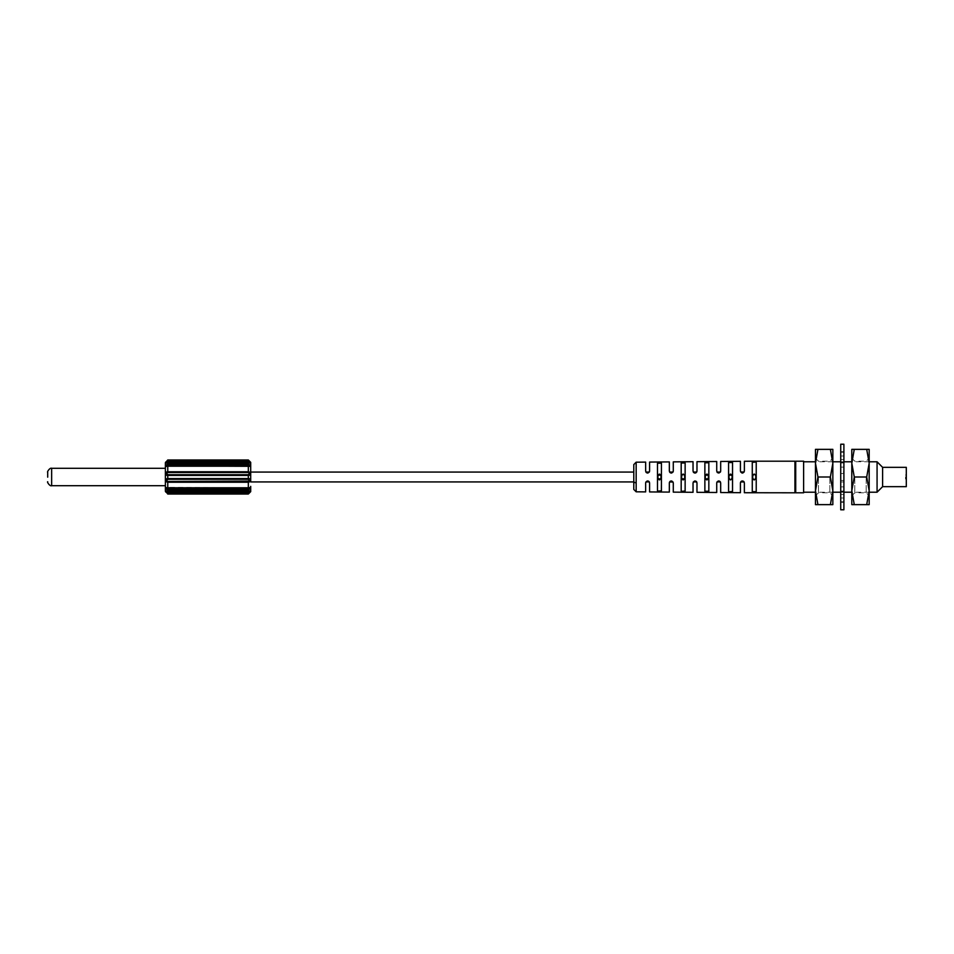 <?xml version="1.0" encoding="UTF-8"?>
<svg xmlns="http://www.w3.org/2000/svg" width="954" height="954" viewBox="0 0 954 954"><rect width="100%" height="100%" fill="white"/><g stroke="black" fill="none" stroke-linecap="round" stroke-linejoin="round"><path stroke-width="0.72" stroke-dasharray="4.77 3.58" d="M869.177 477L869.177 495.794L869.177 477M866.172 477L866.172 492.801L866.172 477M866.709 477L869.177 463.179L866.709 449.358L869.177 449.358L869.177 504.642L866.709 504.642L869.177 490.821L866.709 477L854.271 477L851.803 490.821L851.803 504.642L866.709 504.642M854.271 504.642L851.803 490.821L851.803 449.358L854.271 449.358L851.803 463.179L854.271 477M866.709 449.358L854.271 449.358M854.796 477L854.796 492.801L854.796 477M840.736 444.218L840.736 502.281L840.736 472.063L843.896 472.063L843.896 481.937L843.896 467.126L843.896 473.53L840.736 473.53L840.736 467.126L840.736 473.53L840.736 472.063L840.736 473.53L843.896 473.53L843.896 472.063L840.736 472.063L840.736 509.782M843.896 444.218L843.896 509.782M843.896 467.126L843.896 451.719L843.896 467.126L840.736 467.126L840.736 462.952L840.736 467.126L843.896 467.126M843.896 481.937L843.896 502.281L843.896 480.47L843.896 481.937L840.736 481.937L843.896 481.937M840.736 455.988L840.736 462.952L840.736 455.988L840.736 462.225L840.736 455.988L843.896 455.988L840.736 455.988M840.736 459.566L840.736 452.208L840.736 459.566L843.896 459.566L840.736 459.566M840.736 452.208L843.896 452.208L840.736 452.208M843.896 462.952L840.736 462.952L843.896 462.952M843.896 462.225L840.736 462.225L843.896 462.225M840.736 480.47L843.896 480.47L840.736 480.47M843.896 486.874L840.736 486.874L843.896 486.874M840.736 491.048L843.896 491.048L840.736 491.048M843.896 498.012L840.736 498.012L843.896 498.012M840.736 491.775L843.896 491.775L840.736 491.775M843.896 494.434L840.736 494.434L843.896 494.434M840.736 501.792L843.896 501.792L840.736 501.792M832.842 477L832.842 495.794L832.842 477M829.837 477L829.837 492.801L829.837 477M830.374 477L832.842 463.179L830.374 449.358L832.842 449.358L832.842 504.642L830.374 504.642L832.842 490.821L830.374 477L817.936 477L815.467 490.821L815.467 504.642L830.374 504.642M817.936 504.642L815.467 490.821L815.467 449.358L817.936 449.358L815.467 463.179L817.936 477M830.374 449.358L817.936 449.358M818.46 477L818.46 492.801L818.46 477M693.033 492.3L693.033 482.927L695.204 480.959M695.454 481.007L696.718 481.937M696.778 482.056L696.98 492.324M693.439 481.722L694.464 481.031M696.527 481.663L695.538 481.019M694.631 480.983L693.379 481.818M657.485 490.773L657.485 463.227L657.485 490.773L657.485 463.227L661.432 463.191L661.182 491.179M659.536 491.477L657.735 491.143M681.18 490.988L681.43 462.642M685.139 462.976L684.889 491.393M683.243 491.692L681.43 491.358M704.875 491.215L705.125 462.428M708.834 462.75L708.583 491.608M707.975 491.811L707.379 491.882M728.582 491.429L728.82 462.213M732.529 462.535L732.278 491.811M731.67 492.025L731.074 492.097M730.633 492.109L728.82 491.787M752.277 492.801L752.515 462.01M636.163 491.811L636.163 462.189M649.388 482.044L649.591 491.93M645.846 482.044L647.086 481.019M647.182 480.995L647.814 480.959M648.064 481.007L649.328 481.937M645.643 491.894L645.643 482.927M669.338 492.097L669.338 482.927M673.083 482.044L673.285 492.133M669.541 482.044L670.09 481.365M671.759 481.007L672.534 481.376M716.728 492.491L716.728 482.927M720.473 482.056L720.675 492.526M716.931 482.044L718.183 481.019M719.149 481.007L720.413 481.937M740.423 492.693L740.423 482.927M744.168 482.056L744.37 492.729M740.626 482.044L741.186 481.365M742.856 481.007L743.619 481.376M633.79 464.574L633.79 489.426M633.79 481.937L633.79 472.063M729.405 462.01L730.096 461.915M731.67 461.974L732.278 462.189M705.71 462.213L706.389 462.118M706.938 462.106L708.583 462.392M682.015 462.428L682.694 462.332M683.243 462.308L684.889 462.607M649.388 471.956L648.839 472.624M647.182 473.005L646.395 472.635M646.025 472.242L647.122 472.993M645.846 471.956L645.643 462.106M649.591 462.07L649.591 471.073M671.759 472.993L671.139 473.041M670.877 473.005L669.613 472.087M669.541 471.956L669.338 461.903M673.285 461.867L673.285 471.073M696.778 471.944L696.229 472.624M696.193 472.659L695.502 472.993M694.572 473.005L693.296 472.063L694.512 472.993M693.236 471.956L693.033 461.7M696.98 461.676L696.98 471.073M719.149 472.993L718.529 473.041M716.931 471.956L716.728 461.509M720.675 461.474L720.675 471.073M744.37 461.271L744.37 471.073L742.224 473.041M741.962 473.005L740.686 472.063L741.914 472.993M740.626 471.956L740.423 461.307M661.432 463.191L661.432 490.809L661.432 463.191M660.884 478.896L660.884 475.104M658.033 475.104L658.033 478.896M684.59 478.896L684.865 477C683.708 473.148 682.563 473.148 681.454 477L681.728 478.896M708.285 478.896L708.285 475.104M705.423 475.104L705.423 478.896M729.13 475.104L728.844 477C730.013 480.852 731.146 480.852 732.267 477L731.98 475.104M756.224 462.356L755.985 491.99M755.377 492.204L754.709 492.276M754.232 492.3L753.111 492.192M753.111 461.796L753.791 461.724M754.268 461.7L755.985 462.01M755.962 477C754.793 473.148 753.648 473.148 752.539 477C753.708 480.852 754.841 480.852 755.962 477M794.932 492.801L794.932 461.199M794.932 477L794.932 461.986L794.932 477M795.719 461.199L795.719 492.801M803.614 492.801L803.614 461.199M803.614 477L803.614 461.796L803.614 477M877.072 492.204L877.072 461.796M882.605 467.329L882.605 486.671M906.3 486.671L906.3 467.329M906.3 477L906.3 478.98L906.3 477M905.513 477L905.513 478.98L905.513 477M647.921 473.029L649.304 472.099M669.815 472.361L670.817 472.993M671.616 473.029L672.928 472.206M695.323 473.029L696.623 472.206M719.018 473.029L720.318 472.218M742.713 473.029L744.084 472.111M743.953 472.302L742.904 472.981M250.699 477L250.699 472.063L250.699 481.937L248.326 482.247L167.761 482.247L165.71 481.567L165.471 480.291L167.761 478.574L249.817 478.765M167.761 494.029L165.71 491.942C164.887 490.499 165.579 490.344 167.761 491.465L248.326 491.465C250.532 490.356 251.212 490.511 250.377 491.942A2.373 2.051 180 0 0 250.699 490.916L250.699 486.349A2.373 2.051 0 0 1 250.377 487.375C251.2 487.768 250.52 488.615 248.326 489.903L167.761 489.903L166.127 489.199M250.699 463.084L250.699 463.084A2.373 2.051 0 0 0 250.377 462.058C251.2 463.501 250.52 463.656 248.326 462.535L167.761 462.535C165.567 463.644 164.875 463.489 165.71 462.058L167.761 460.71L167.761 461.509L248.326 461.509L249.698 462.094L248.326 462.583L250.377 462.058L248.326 459.971M248.326 472.54L249.865 473.625L248.326 474.71L167.761 474.71L166.234 473.625L167.761 472.54L248.326 472.54L248.326 471.753L250.699 472.433L250.699 481.567M165.579 488.186L165.71 487.375L167.761 488.043L248.326 488.186L250.377 487.375L248.326 488.031L249.757 487.816L249.101 488.997M250.497 490.678L250.377 491.942L248.326 493.29L248.326 492.491L165.71 491.942A2.373 2.051 180 0 1 165.388 490.916L165.388 467.651L165.388 472.433L167.761 471.753L167.761 472.54M249.698 481.09L167.761 481.46L166.234 480.375L167.761 479.29L248.326 479.29L250.377 481.567L250.628 480.244M167.761 474.71L167.761 475.426L166.032 475.116M165.471 473.756L165.71 472.433L166.39 472.91M166.258 466.16L165.471 466.518M165.591 463.322L165.71 462.058A2.373 2.051 0 0 0 165.388 463.084L165.388 467.651A2.373 2.051 180 0 1 165.71 466.625C164.887 466.232 165.579 465.385 167.761 464.097L248.326 464.097L248.326 462.535M165.388 485.693L165.388 468.307M165.388 477L165.388 481.567L166.39 481.09M249.829 491.215L249.698 491.906L248.326 491.417L250.377 491.942M166.998 488.997L166.39 487.816L167.761 488.031L166.258 487.84M249.829 487.84L165.71 487.375A2.373 2.051 0 0 1 165.388 486.349M166.258 462.785L166.39 462.094L167.761 462.583L166.39 462.094L167.761 461.509M250.52 465.814L250.377 466.625L248.326 465.957L166.139 466.22L249.829 466.16M249.101 465.003L249.698 466.184M165.71 466.625L166.998 465.003M249.698 472.91L250.377 472.433L250.628 473.697M250.628 473.756L249.912 475.187M249.054 492.371L248.326 492.491M166.246 491.513L248.326 491.572L167.761 491.417L248.326 491.465L248.326 489.128L167.761 489.128L167.761 491.465M646.049 481.722L647.062 481.031M649.125 481.663L648.136 481.019M647.241 480.983L645.977 481.83M669.744 481.722L670.769 481.031M672.832 481.663L671.831 481.019M670.936 480.983L669.672 481.818M717.134 481.734L718.159 481.031M720.222 481.663L719.233 481.019M718.326 480.983L717.074 481.806M740.829 481.734L741.854 481.031M743.917 481.663L742.927 481.019M742.021 480.983L740.769 481.806M752.277 461.199L752.277 462.356M167.761 481.46L167.761 488.043L248.326 488.043L248.326 481.46M248.326 479.29L248.326 475.426L167.761 475.426L167.761 479.29M167.761 465.969L167.761 471.753L248.326 471.753L248.326 465.957L167.761 465.969L248.326 465.969M167.761 462.535L167.761 464.872L248.326 464.872L248.326 464.097M167.761 459.971L167.761 460.71L248.326 460.71L248.326 461.509M51.647 468.307L51.647 485.693M167.761 492.491L167.761 493.29L248.326 493.29L248.326 494.029M167.761 488.031L248.326 488.031M167.761 462.583L248.326 462.583L167.761 462.583M166.39 462.094L165.71 462.058M250.699 467.651A2.373 2.051 0 0 0 250.377 466.625M248.326 475.426L248.326 474.71M248.326 491.465L166.127 491.155L249.96 491.155M166.39 487.816L165.71 487.375L166.39 487.816M250.377 487.375L249.698 487.816L250.377 487.375M851.803 495.794L854.796 492.801L866.172 492.801L869.177 495.794M851.803 458.206L854.796 461.199L866.172 461.199L869.177 458.206M843.896 451.719L840.736 451.719M843.896 502.281L840.736 502.281M815.467 495.794L818.46 492.801L829.837 492.801L832.842 495.794M815.467 458.206L818.46 461.199L829.837 461.199L832.842 458.206M869.177 461.796L851.803 461.796M843.896 461.796L840.736 461.796M832.842 461.796L815.467 461.796M869.177 492.204L851.803 492.204M843.896 492.204L840.736 492.204M832.842 492.204L815.467 492.204M905.513 478.98L906.3 478.98M905.513 475.02L906.3 475.02M165.388 467.651L165.388 472.433M166.33 487.816L249.757 487.816M249.769 462.809L166.151 462.833M249.948 466.22L166.127 466.22M166.33 466.184L249.757 466.184M249.96 487.78L166.127 487.78"/><path stroke-width="1.43" d="M869.177 504.642L869.177 449.358L866.709 449.358L869.177 463.179L866.709 477L869.177 490.821L866.709 504.642L869.177 504.642M866.709 477L854.271 477L851.803 490.821L854.271 504.642L851.803 504.642L851.803 463.179L854.271 449.358L866.709 449.358M854.271 449.358L851.803 449.358L851.803 463.179L854.271 477M854.271 504.642L866.709 504.642M843.896 509.782L843.896 444.218L840.736 444.218L840.736 509.782L843.896 509.782M832.842 504.642L832.842 449.358L830.374 449.358L832.842 463.179L830.374 477L832.842 490.821L830.374 504.642L832.842 504.642M830.374 477L817.936 477L815.467 490.821L817.936 504.642L815.467 504.642L815.467 463.179L817.936 449.358L830.374 449.358M817.936 449.358L815.467 449.358L815.467 463.179L817.936 477M817.936 504.642L830.374 504.642M755.985 462.01L752.277 462.356L752.277 461.199L794.932 461.199L794.932 492.801L744.37 492.729L744.37 482.927C743.071 480.363 741.747 480.363 740.423 482.927L740.423 492.693L720.675 492.526L720.675 482.927C719.376 480.363 718.052 480.363 716.728 482.927L716.728 492.491L696.98 492.324L696.98 482.927C695.681 480.363 694.357 480.363 693.033 482.927L693.033 492.3L673.285 492.133L673.285 482.927C671.974 480.363 670.662 480.363 669.338 482.927L669.338 492.097L649.591 491.93L649.591 482.927C648.279 480.363 646.967 480.363 645.643 482.927L645.846 482.044M696.17 481.329L696.778 482.056M693.296 481.937L696.659 481.853M661.182 491.179L660.573 491.393M657.735 491.143L661.432 490.809L661.432 463.191L657.485 463.227L657.485 490.773M684.889 491.393L684.268 491.608M681.43 491.358L685.139 491.024L685.139 462.976L681.18 463.012L681.18 490.988M708.583 491.608L707.975 491.811M706.401 491.882L704.875 491.215L708.834 491.25L708.834 462.75L704.875 462.785L704.875 491.215M732.278 491.811L731.67 492.025M728.82 491.787L732.529 491.465L732.529 462.535L728.582 462.571L728.582 491.429M752.277 462.356L752.277 491.644L756.224 491.644L756.224 462.356M636.163 491.811L633.79 489.426L633.79 464.574L636.163 462.189L636.163 491.811L645.643 491.894L645.643 482.927M648.78 481.329L649.388 482.044M669.338 482.927L669.541 482.044M670.09 481.365L670.877 480.995M669.601 481.937L673.083 482.044M716.728 482.927L716.931 482.044M719.865 481.329L720.473 482.056M740.423 482.927L740.626 482.044M741.186 481.365L741.962 480.995M743.619 481.376L744.168 482.056M250.699 481.937L250.699 472.063L633.79 472.063L633.79 481.937L250.699 481.937L250.699 477M731.074 461.903L731.67 461.974M636.163 462.189L645.643 462.106L645.643 471.073C646.955 473.637 648.267 473.637 649.591 471.073L649.388 471.956M647.921 473.029L647.182 473.005M646.43 472.647L645.846 471.956M649.591 471.073L649.591 462.07L669.338 461.903L669.338 471.073C670.65 473.637 671.962 473.637 673.285 471.073L673.083 471.956M670.817 472.993L671.759 472.993M671.616 473.029L670.877 473.005M670.125 472.647L669.541 471.956M673.285 471.073L673.285 461.867L693.033 461.7L693.033 471.073C694.345 473.637 695.657 473.637 696.98 471.073L696.778 471.944M695.323 473.029L694.572 473.005M693.82 472.647L693.236 471.956M696.98 471.073L696.98 461.676L716.728 461.509L716.728 471.073C718.04 473.637 719.364 473.637 720.675 471.073L720.473 471.944M717.515 472.647L716.931 471.956M720.675 471.073L720.675 461.474L740.423 461.307L740.423 471.073C741.735 473.637 743.059 473.637 744.37 471.073L744.37 461.271L752.277 461.199M742.713 473.029L741.962 473.005M744.108 472.063L740.626 471.956M660.884 475.104L658.033 475.104M658.033 478.896L660.884 478.896M681.728 478.896L684.59 478.896M708.285 475.104L705.423 475.104M705.423 478.896L708.285 478.896M731.98 475.104L729.13 475.104M755.985 491.99L755.377 492.204M753.111 492.192L752.277 491.644L752.277 492.801M752.515 462.01L753.111 461.796M752.539 477C753.708 473.148 754.841 473.148 755.962 477C754.793 480.852 753.648 480.852 752.539 477M795.719 492.801L795.719 461.199L803.614 461.199L803.614 492.801L795.719 492.801M882.605 467.329L906.3 467.329L906.3 486.671L882.605 486.671L882.605 467.329L877.072 461.796L877.072 492.204L869.177 492.204M728.844 477C730.001 473.148 731.146 473.148 732.267 477C731.098 480.852 729.953 480.852 728.844 477M705.149 477C706.306 473.148 707.451 473.148 708.56 477C707.403 480.852 706.258 480.852 705.149 477M681.454 477C682.611 473.148 683.756 473.148 684.865 477C683.708 480.852 682.563 480.852 681.454 477M657.747 477C658.916 473.148 660.061 473.148 661.17 477C660.013 480.852 658.868 480.852 657.747 477M696.098 472.719L694.989 473.053M741.914 472.993L742.904 472.981M167.761 479.29L166.39 481.09L167.761 481.46L249.698 481.09L248.326 479.29L167.761 479.29L167.761 478.574C165.567 478.801 164.875 479.79 165.71 481.567L167.761 482.247L167.761 488.186L165.71 487.375C164.887 487.768 165.579 488.615 167.761 489.903L248.326 489.903C250.532 488.567 251.212 487.721 250.377 487.375A2.373 2.051 180 0 0 250.699 486.349L250.699 490.916A2.373 2.051 180 0 1 250.377 491.942C251.2 490.499 250.52 490.344 248.326 491.465L167.761 491.465C165.567 490.356 164.875 490.511 165.71 491.942L167.761 493.29L167.761 492.491L248.326 492.491L249.876 491.203M250.699 472.063L250.699 462.344L250.699 472.433L248.326 471.753L248.326 472.54L167.761 472.54L166.39 472.91L167.761 474.71L248.326 474.71L249.698 472.91L248.326 472.54M249.662 491.191L250.497 490.678M166.127 489.199L165.579 488.186M250.508 479.48L250.628 480.244M165.579 474.52L165.471 473.756M166.914 471.813L167.749 471.753M166.437 462.809L165.591 463.322M167.761 461.509L167.761 460.71L165.71 462.058C164.887 463.501 165.579 463.656 167.761 462.535L248.326 462.535C250.532 463.644 251.212 463.489 250.377 462.058L248.326 460.71L248.326 461.509L167.761 461.509L166.258 462.785M166.926 460.865L167.749 460.71M248.326 462.535L248.326 464.097C250.532 465.433 251.212 466.279 250.377 466.625C251.2 466.232 250.52 465.385 248.326 464.097L249.101 465.003L166.998 465.003L167.761 464.097C165.567 465.433 164.875 466.279 165.71 466.625A2.373 2.051 180 0 0 165.388 467.651L165.388 463.084A2.373 2.051 0 0 1 165.71 462.058L167.033 461.629M167.761 472.54L167.761 471.753L165.71 472.433C164.887 474.269 165.579 475.259 167.761 475.426L248.326 475.426C250.532 475.199 251.212 474.21 250.377 472.433L249.698 472.91M165.71 466.625L166.998 465.003L165.71 466.625L167.761 465.957L249.865 466.315M165.388 477L165.388 467.651L165.388 485.693L51.647 485.693L51.647 468.307C49.918 467.365 46.77 472.254 47.7 472.266L47.7 476.833M166.258 491.215L165.71 491.942A2.373 2.051 0 0 1 165.388 490.916L165.388 481.567L165.388 486.349L165.388 481.567L166.39 481.09M166.246 491.513L167.761 492.491M249.769 491.191L166.306 491.191M249.161 493.135L250.377 491.942L249.054 492.371M166.998 488.997L165.71 487.375A2.373 2.051 0 0 1 165.388 486.349M249.698 487.816L248.326 489.128L250.377 487.375L248.326 488.186L167.761 488.043M167.761 481.46L167.761 482.247L248.326 482.247L250.377 481.567C251.2 479.731 250.52 478.741 248.326 478.574L167.761 478.574L167.761 474.71M249.769 462.809L166.127 462.845M249.912 475.187L248.326 475.426L248.326 479.29M250.699 463.084A2.373 2.051 180 0 0 250.377 462.058L248.326 461.509M250.699 467.651A2.373 2.051 180 0 0 250.377 466.625L249.101 465.003M647.062 481.031L648.136 481.019M645.906 481.937L649.269 481.853M670.769 481.031L671.831 481.019M718.159 481.031L719.233 481.019M716.991 481.937L720.353 481.853M741.854 481.031L742.927 481.019M633.79 482.056L636.163 483.022L633.79 482.056M167.761 459.971L248.326 459.971L248.326 460.71L167.761 460.71L167.761 459.971L165.388 463.084M248.326 464.097L167.761 464.097L167.761 462.535M248.326 465.957L248.326 471.753L167.761 471.753L167.761 465.957M165.388 472.433L166.39 472.91M167.761 491.465L167.761 489.128L248.326 489.128L248.326 491.465M165.388 490.916L167.761 494.029L167.761 493.29L248.326 493.29L248.326 494.029L250.699 491.656M248.326 492.491L248.326 493.29M166.39 487.816L165.71 487.375M250.699 481.567L249.698 481.09M248.326 481.46L248.326 488.043M248.326 474.71L248.326 475.426M166.39 462.094L165.71 462.058M250.377 462.058L249.698 462.094M250.377 466.625L249.698 466.184M249.698 491.906L250.377 491.942M794.932 461.986L795.719 461.986M794.932 492.014L795.719 492.014M877.072 461.796L869.177 461.796M851.803 461.796L843.896 461.796M840.736 461.796L832.842 461.796M815.467 461.796L803.614 461.796M851.803 492.204L843.896 492.204M840.736 492.204L832.842 492.204M815.467 492.204L803.614 492.204M882.605 486.671L877.072 492.204M645.906 472.063L649.328 472.063M669.601 472.063L673.023 472.063M693.296 472.063L696.718 472.063M716.991 472.063L720.413 472.063M165.388 468.307L51.647 468.307M47.7 477.167L47.7 472.266M51.647 485.693C49.918 486.635 46.77 481.746 47.7 481.734M167.761 494.029L248.326 494.029M166.139 487.78L249.96 487.78M249.96 466.22L166.139 466.22M248.326 459.971L250.699 462.344M740.686 481.937L744.108 481.937"/></g></svg>
